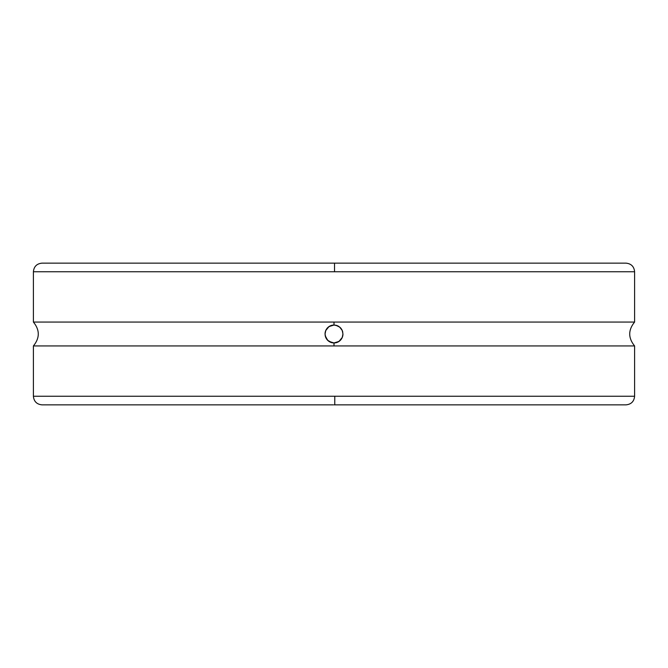 <?xml version="1.0" encoding="UTF-8"?>
<svg xmlns="http://www.w3.org/2000/svg" width="668" height="668" viewBox="0 0 668 668"><rect width="100%" height="100%" fill="white"/><g stroke="black" fill="none" stroke-linecap="round" stroke-linejoin="round"><path stroke-width="1" d="M329.032 326.56L334 325.049A8.951 8.951 0 0 0 325.049 334.017L325.75 330.535L327.679 327.671L330.526 325.75L334 325.049L334 322.068L33.4 322.068L33.4 271.759L334.534 271.759L334.518 263.142L334.534 271.759L634.6 271.759L634.6 322.068L634.6 271.759L33.4 271.759L33.4 322.068L634.6 322.068L334 322.068L334 325.049L337.465 325.75L340.321 327.662L342.241 330.518L342.951 333.983L342.25 337.465L340.321 340.329L337.474 342.25L334 342.951L334 345.932L33.4 345.932L33.4 396.241L334.785 396.241L334.76 404.858L334 404.858L625.983 404.858L334.76 404.858L334.785 396.241L634.6 396.241L634.6 345.932L334 345.932L634.6 345.932L634.6 396.241C634.082 401.468 631.21 404.34 625.983 404.858M33.4 271.759C33.918 266.532 36.79 263.66 42.017 263.142L625.983 263.142C631.21 263.66 634.082 266.532 634.6 271.759M33.4 322.068C39.896 330.025 39.896 337.975 33.4 345.932L33.4 396.241L634.6 396.241M338.968 341.44L334 342.951L329.007 341.423A8.951 8.951 0 0 0 332.221 342.767L327.679 340.338L325.232 335.787A8.951 8.951 0 0 0 328.314 340.905L325.759 337.482L325.049 334.017L325.75 330.535L329.007 326.577M329.007 341.423L328.314 340.905M33.4 345.932L334 345.932L334 342.951A8.951 8.951 0 0 0 342.951 333.983L342.25 337.465L338.993 341.423M333.482 263.142L334 263.142M342.767 332.213A8.951 8.951 0 0 0 339.686 327.095L342.241 330.518L342.951 333.983M338.993 326.577A8.951 8.951 0 0 0 335.779 325.232L339.686 327.095M334 325.049L335.779 325.232M334 342.951L332.221 342.767M325.232 335.787L325.049 334.017M33.4 396.241C33.918 401.468 36.79 404.34 42.017 404.858L333.24 404.858M334 404.858L624.613 404.858M634.6 322.068C628.104 330.025 628.104 337.975 634.6 345.932"/></g></svg>
